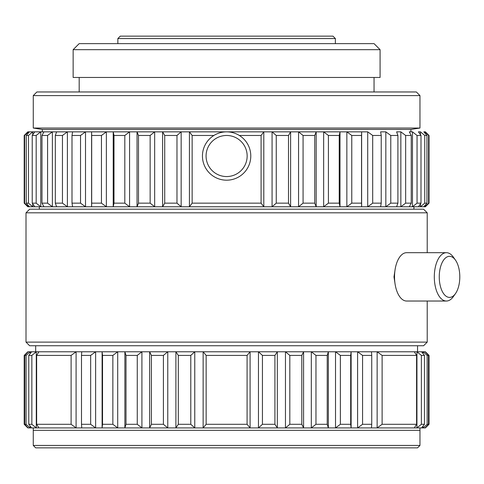 <?xml version="1.0" encoding="UTF-8"?>
<svg xmlns="http://www.w3.org/2000/svg" width="484" height="484" viewBox="0 0 484 484"><rect width="100%" height="100%" fill="white"/><g stroke="black" fill="none" stroke-linecap="round" stroke-linejoin="round"><path stroke-width="0.73" d="M25.059 354.548L27.824 351.783A807.294 590.419 -90 0 0 24.938 354.675A807.294 590.419 -90 0 0 24.2 355.407L24.2 424.293L24.938 425.031A801.486 586.172 -90 0 0 27.842 427.916L24.962 425.055L28.139 427.916A807.312 550.586 -90 0 1 24.738 424.293L26.076 424.293A807.221 661.235 -90 0 0 30.153 427.916L28.139 427.916A807.312 550.586 -90 0 1 24.738 424.293L24.738 355.407A807.239 550.538 -90 0 1 28.139 351.783L27.842 352.098L27.842 351.783A807.294 590.419 -90 0 0 24.938 354.675A807.294 590.419 -90 0 0 24.2 355.407L24.2 424.293L24.938 425.031A801.486 586.172 -90 0 0 27.842 427.916L31.623 427.916A807.312 463.055 -90 0 1 28.768 424.293L31.853 424.293A807.221 719.236 -90 0 0 36.288 427.916L31.623 427.916A807.312 463.055 -90 0 1 28.768 424.293L28.768 355.407A807.239 463.013 -90 0 1 31.623 351.783L30.153 351.783A807.294 661.295 -90 0 0 26.076 355.407L26.076 424.293A807.221 661.235 -90 0 0 30.153 427.916L38.901 427.916A807.312 366.509 -90 0 1 36.645 424.293L71.112 424.293A807.221 806.114 -90 0 0 76.091 427.916L38.901 427.916A807.312 366.509 -90 0 1 36.645 424.293L36.645 355.407A807.239 366.479 -90 0 1 38.901 351.783L36.288 351.783A807.294 719.303 -90 0 0 31.853 355.407L31.853 424.293A807.221 719.236 -90 0 0 36.288 427.916L81.748 427.916A807.312 42.253 -90 0 1 81.487 424.293L90.665 424.293A807.221 804.148 90 0 0 95.626 427.916L81.748 427.916A807.312 42.253 -90 0 1 81.487 424.293L81.487 355.407A807.239 42.247 -90 0 1 81.748 351.783L76.091 351.783A807.294 806.187 -90 0 0 71.112 355.407L71.112 424.293A807.221 806.114 -90 0 0 76.091 427.916L102.106 427.916A807.312 70.361 -90 0 0 102.535 424.293L112.857 424.293A807.221 786.53 90 0 0 117.709 427.916L102.106 427.916A807.312 70.361 -90 0 0 102.535 424.293L102.535 355.407A807.239 70.355 -90 0 0 102.106 351.783L95.626 351.783A807.294 804.22 90 0 0 90.665 355.407L90.665 424.293A807.221 804.148 90 0 0 95.626 427.916L102.106 427.916L102.106 351.783L27.824 351.783L25.059 354.548M428.171 425.152L425.388 427.916A807.312 590.432 90 0 0 428.292 425.031A807.312 590.432 90 0 0 429.03 424.293L429.03 355.407L428.292 354.669A801.492 586.178 90 0 0 425.388 351.783L428.261 354.645L425.091 351.783A807.294 550.574 90 0 1 428.485 355.407L428.485 424.293A807.221 550.526 90 0 1 425.091 427.916L423.076 427.916A807.312 661.313 90 0 0 427.154 424.293L428.485 424.293A807.221 550.526 90 0 1 425.091 427.916L423.076 427.916A807.312 661.313 90 0 0 427.154 424.293L427.154 355.407A807.239 661.253 90 0 0 423.076 351.783L421.606 351.783A807.294 463.043 90 0 1 424.462 355.407L424.462 424.293A807.221 463 90 0 1 421.606 427.916L416.936 427.916A807.312 719.321 90 0 0 421.376 424.293L424.462 424.293A807.221 463 90 0 1 421.606 427.916L423.076 427.916L423.076 426.059L423.076 427.916L416.936 427.916A807.312 719.321 90 0 0 421.376 424.293L421.376 355.407A807.239 719.254 90 0 0 416.936 351.783L194.768 351.783A807.294 644.73 90 0 0 190.787 355.407L190.787 424.293A807.221 644.676 90 0 0 194.768 427.916L175.898 427.916A807.312 391.393 -90 0 0 178.312 424.293L190.787 424.293A807.221 644.676 90 0 0 194.768 427.916L203.141 427.916A807.312 485.851 -90 0 0 206.142 424.293L247.088 424.293A807.221 485.797 90 0 0 250.089 427.916L203.141 427.916A807.312 485.851 -90 0 0 206.142 424.293L206.142 355.407A807.239 485.809 -90 0 0 203.141 351.783L203.141 427.916L258.462 427.916A807.312 644.749 -90 0 0 262.437 424.293L274.918 424.293A807.221 391.35 90 0 0 277.332 427.916L258.462 427.916A807.312 644.749 -90 0 0 262.437 424.293L262.437 355.407A807.239 644.688 -90 0 0 258.462 351.783L258.462 427.916L285.463 427.916A807.312 706.089 -90 0 0 289.819 424.293L301.804 424.293A807.221 289.281 90 0 0 303.589 427.916L285.463 427.916A807.312 706.089 -90 0 0 289.819 424.293L289.819 355.407A807.239 706.029 -90 0 0 285.463 351.783L285.463 427.916L311.315 427.916A807.312 753.691 -90 0 0 315.967 424.293L327.226 424.293A807.221 181.585 90 0 0 328.346 427.916L311.315 427.916A807.312 753.691 -90 0 0 315.967 424.293L315.967 355.407A807.239 753.624 -90 0 0 311.315 351.783L311.315 427.916L335.521 427.916A807.312 786.621 -90 0 0 340.373 424.293L350.694 424.293A807.221 70.355 90 0 0 351.124 427.916L335.521 427.916A807.312 786.621 -90 0 0 340.373 424.293L340.373 355.407A807.239 786.548 -90 0 0 335.521 351.783L335.521 427.916L357.603 427.916A807.312 804.239 -90 0 0 362.564 424.293L371.742 424.293A807.221 42.247 90 0 1 371.482 427.916L357.603 427.916A807.312 804.239 -90 0 0 362.564 424.293L362.564 355.407A807.239 804.166 -90 0 0 357.603 351.783L357.603 427.916L377.139 427.916A807.312 806.205 90 0 0 382.112 424.293L416.585 424.293A807.221 366.473 90 0 1 414.322 427.916L377.139 427.916A807.312 806.205 90 0 0 382.112 424.293L382.112 355.407A807.239 806.132 90 0 0 377.139 351.783L377.139 427.916L421.177 427.916L416.936 427.916L416.936 351.783L414.322 351.783A807.294 366.503 90 0 1 416.585 355.407L416.585 424.293A807.221 366.473 90 0 1 414.322 427.916L377.139 427.916L416.936 427.916L416.936 351.783L421.606 351.783A807.294 463.043 90 0 1 424.462 355.407L421.376 355.407L421.376 424.293L424.462 424.293L424.462 355.407L421.376 355.407A807.239 719.254 90 0 0 416.936 351.783L423.076 351.783L423.076 353.641L423.076 351.783L425.091 351.783A807.294 550.574 90 0 1 428.485 355.407L427.154 355.407L427.154 424.293L428.485 424.293L428.485 355.407L427.154 355.407A807.239 661.253 90 0 0 423.076 351.783L425.388 351.783L425.388 352.098L425.388 351.783A801.492 586.178 90 0 1 428.292 354.669L429.03 355.407L429.03 424.293A807.312 590.432 90 0 1 428.292 425.031A807.312 590.432 90 0 1 425.388 427.916L424.71 427.916L425.406 427.916L428.171 425.152M24.938 134.733L27.824 131.848L28.514 131.848L28.514 132.864L28.514 131.848L27.824 131.848L24.938 134.733A807.312 590.432 90 0 0 24.2 135.472L24.2 203.147L27.824 206.771L24.2 203.147L24.648 203.147L24.2 203.147L24.2 135.472L24.648 135.472A807.239 627.343 90 0 1 28.514 131.848L29.403 131.848A807.312 508.055 90 0 0 26.263 135.472L26.263 203.147A807.239 508.012 90 0 0 29.403 206.771L28.514 206.771A807.312 627.397 90 0 1 24.648 203.147L24.648 135.472L24.2 135.472A807.312 590.432 90 0 1 24.938 134.733M428.292 203.885L425.406 206.771L28.514 206.771A807.312 627.397 90 0 1 24.648 203.147L24.648 135.472A807.239 627.343 90 0 1 28.514 131.848L29.403 131.848A807.312 508.055 90 0 0 26.263 135.472L26.263 203.147A807.239 508.012 90 0 0 29.403 206.771L32.749 206.771A807.312 691.999 90 0 1 28.477 203.147L26.263 203.147L28.477 203.147L28.477 135.472L26.263 135.472L28.477 135.472A807.239 691.938 90 0 1 32.749 131.848L29.403 131.848L32.749 131.848L32.749 134.733L32.749 131.848L34.794 131.848A807.312 415.798 90 0 0 32.228 135.472L32.228 203.147A807.239 415.756 90 0 0 34.794 206.771L32.749 206.771A807.312 691.999 90 0 1 28.477 203.147L28.477 135.472A807.239 691.938 90 0 1 32.749 131.848L34.794 131.848A807.312 415.798 90 0 0 32.228 135.472L32.228 203.147A807.239 415.756 90 0 0 34.794 206.771L40.759 206.771A807.312 743.134 90 0 1 36.173 203.147L32.228 203.147L36.173 203.147L36.173 135.472L32.228 135.472L36.173 135.472A807.239 743.067 90 0 1 40.759 131.848L34.794 131.848L40.759 131.848L40.759 206.771A807.312 743.134 90 0 1 36.173 203.147L36.173 135.472A807.239 743.067 90 0 1 40.759 131.848L40.759 206.771L43.923 206.771A807.239 315.411 90 0 1 41.981 203.147A807.239 315.411 90 0 0 43.923 206.771L52.381 206.771A807.312 779.803 90 0 1 47.571 203.147L41.981 203.147L41.981 135.472L41.981 203.147L47.571 203.147L47.571 135.472L41.981 135.472A807.312 315.441 90 0 1 43.923 131.848L40.759 131.848L43.923 131.848A807.312 315.441 90 0 0 41.981 135.472L47.571 135.472A807.239 779.73 90 0 1 52.381 131.848L43.923 131.848L52.381 131.848L52.381 206.771A807.312 779.803 90 0 1 47.571 203.147L47.571 135.472A807.239 779.73 90 0 1 52.381 131.848L52.381 206.771L56.61 206.771A807.239 208.931 90 0 1 55.321 203.147A807.239 208.931 90 0 0 56.61 206.771L67.397 206.771A807.312 801.292 90 0 1 62.454 203.147L55.321 203.147L55.321 135.472L55.321 203.147L62.454 203.147L62.454 135.472L55.321 135.472A807.312 208.949 90 0 1 56.61 131.848L52.381 131.848L56.61 131.848A807.312 208.949 90 0 0 55.321 135.472L62.454 135.472A807.239 801.22 90 0 1 67.397 131.848L56.61 131.848L67.397 131.848L67.397 206.771A807.312 801.292 90 0 1 62.454 203.147L62.454 135.472A807.239 801.22 90 0 1 67.397 131.848L56.61 131.848L67.397 131.848L67.397 206.771L72.606 206.771A807.239 98.379 90 0 1 71.995 203.147A807.239 98.379 90 0 0 72.606 206.771L85.511 206.771A807.312 807.191 -90 0 1 80.532 203.147L71.995 203.147L71.995 135.472L71.995 203.147L80.532 203.147L80.532 135.472L71.995 135.472A807.312 98.385 90 0 1 72.606 131.848L67.397 131.848L72.606 131.848A807.312 98.385 90 0 0 71.995 135.472L80.532 135.472A807.239 807.118 -90 0 1 85.511 131.848L72.606 131.848L85.511 131.848L85.511 206.771A807.312 807.191 -90 0 1 80.532 203.147L80.532 135.472A807.239 807.118 -90 0 1 85.511 131.848L85.511 206.771L106.371 206.771A807.312 797.372 -90 0 1 101.452 203.147L91.682 203.147A807.239 14.09 90 0 1 91.597 206.771L91.597 131.848A807.312 14.09 90 0 1 91.682 135.472L91.682 203.147A807.239 14.09 90 0 1 91.597 206.771L106.371 206.771L91.597 206.771L91.597 131.848L85.511 131.848L91.597 131.848A807.312 14.09 90 0 1 91.682 135.472L91.682 203.147L101.452 203.147L101.452 135.472L91.682 135.472L101.452 135.472A807.239 797.299 -90 0 1 106.371 131.848L91.597 131.848L106.371 131.848L106.371 206.771A807.312 797.372 -90 0 1 101.452 203.147L101.452 135.472A807.239 797.299 -90 0 1 106.371 131.848L106.371 206.771L129.573 206.771A807.312 772.034 -90 0 1 124.812 203.147L113.994 203.147A807.239 126.282 90 0 1 113.214 206.771L113.214 131.848A807.312 126.294 90 0 1 113.994 135.472L113.994 203.147A807.239 126.282 90 0 1 113.214 206.771L129.573 206.771L113.214 206.771L113.214 131.848L106.371 131.848L113.214 131.848A807.312 126.294 90 0 1 113.994 135.472L113.994 203.147L124.812 203.147L124.812 135.472L113.994 135.472L124.812 135.472A807.239 771.968 -90 0 1 129.573 131.848L113.214 131.848L129.573 131.848L129.573 206.771A807.312 772.034 -90 0 1 124.812 203.147L124.812 135.472A807.239 771.968 -90 0 1 129.573 131.848L129.573 206.771L137.045 206.771A807.239 236.017 90 0 0 138.497 203.147A807.239 236.017 90 0 1 137.045 206.771L137.045 131.848A807.312 236.035 90 0 1 138.497 135.472L138.497 203.147L150.149 203.147L138.497 203.147L138.497 135.472L150.149 135.472L150.149 203.147A807.312 731.675 -90 0 0 154.662 206.771L137.045 206.771L137.045 131.848L129.573 131.848L137.045 131.848A807.312 236.035 90 0 1 138.497 135.472L150.149 135.472A807.239 731.608 -90 0 1 154.662 131.848L137.045 131.848L154.662 131.848L154.662 206.771A807.312 731.675 -90 0 1 150.149 203.147L150.149 135.472A807.239 731.608 -90 0 1 154.662 131.848L137.045 131.848L154.662 131.848L154.662 206.771L162.612 206.771A807.239 341.153 90 0 0 164.717 203.147A807.239 341.153 90 0 1 162.612 206.771L162.612 131.848A807.312 341.184 90 0 1 164.717 135.472L164.717 203.147L176.981 203.147L164.717 203.147L164.717 135.472L176.981 135.472L176.981 203.147A807.312 677.068 -90 0 0 181.155 206.771L162.612 206.771L162.612 131.848L154.662 131.848L162.612 131.848A807.312 341.184 90 0 1 164.717 135.472L176.981 135.472A807.239 677.007 -90 0 1 181.155 131.848L162.612 131.848L181.155 131.848L181.155 206.771A807.312 677.068 -90 0 1 176.981 203.147L176.981 135.472A807.239 677.007 -90 0 1 181.155 131.848L162.612 131.848L181.155 131.848L181.155 206.771L189.432 206.771A807.239 439.654 90 0 0 192.142 203.147A807.239 439.654 90 0 1 189.432 206.771L189.432 131.848A807.312 439.696 90 0 1 192.142 135.472L192.142 203.147L261.088 203.147L192.142 203.147L192.142 135.472L213.88 135.472L192.142 135.472A807.312 439.696 90 0 0 189.432 131.848L181.155 131.848L189.432 131.848L189.432 206.771L263.798 206.771A807.312 439.696 -90 0 1 261.088 203.147L261.088 135.472L239.344 135.472L261.088 135.472A807.239 439.654 -90 0 1 263.798 131.848L189.432 131.848L263.798 131.848L263.798 206.771A807.312 439.696 -90 0 1 261.088 203.147L261.088 135.472A807.239 439.654 -90 0 1 263.798 131.848L189.432 131.848L263.798 131.848L263.798 206.771L290.612 206.771A807.312 341.184 -90 0 1 288.506 203.147L276.249 203.147A807.239 677.007 90 0 1 272.075 206.771L272.075 131.848A807.312 677.068 90 0 1 276.249 135.472L276.249 203.147A807.239 677.007 90 0 1 272.075 206.771L290.612 206.771L272.075 206.771L272.075 131.848L263.798 131.848L272.075 131.848A807.312 677.068 90 0 1 276.249 135.472L276.249 203.147L288.506 203.147L288.506 135.472L276.249 135.472L288.506 135.472A807.239 341.153 -90 0 1 290.612 131.848L272.075 131.848L290.612 131.848L290.612 206.771A807.312 341.184 -90 0 1 288.506 203.147L288.506 135.472A807.239 341.153 -90 0 1 290.612 131.848L290.612 206.771L316.185 206.771A807.312 236.035 -90 0 1 314.727 203.147L303.075 203.147A807.239 731.608 90 0 1 298.561 206.771L298.561 131.848A807.312 731.675 90 0 1 303.075 135.472L303.075 203.147A807.239 731.608 90 0 1 298.561 206.771L316.185 206.771L298.561 206.771L298.561 131.848L290.612 131.848L298.561 131.848A807.312 731.675 90 0 1 303.075 135.472L303.075 203.147L314.727 203.147L314.727 135.472L303.075 135.472L314.727 135.472A807.239 236.017 -90 0 1 316.185 131.848L298.561 131.848L316.185 131.848L316.185 206.771A807.312 236.035 -90 0 1 314.727 203.147L314.727 135.472A807.239 236.017 -90 0 1 316.185 131.848L298.561 131.848L316.185 131.848L316.185 206.771L323.651 206.771A807.239 771.968 90 0 0 328.418 203.147A807.239 771.968 90 0 1 323.651 206.771L323.651 131.848A807.312 772.034 90 0 1 328.418 135.472L328.418 203.147L339.23 203.147L328.418 203.147L328.418 135.472L339.23 135.472L339.23 203.147A807.312 126.294 -90 0 0 340.01 206.771L323.651 206.771L323.651 131.848L316.185 131.848L323.651 131.848A807.312 772.034 90 0 1 328.418 135.472L339.23 135.472A807.239 126.282 -90 0 1 340.01 131.848L323.651 131.848L340.01 131.848L340.01 206.771A807.312 126.294 -90 0 1 339.23 203.147L339.23 135.472A807.239 126.282 -90 0 1 340.01 131.848L340.01 206.771L361.633 206.771A807.312 14.09 -90 0 1 361.542 203.147L351.771 203.147A807.239 797.299 90 0 1 346.853 206.771L346.853 131.848A807.312 797.372 90 0 1 351.771 135.472L351.771 203.147A807.239 797.299 90 0 1 346.853 206.771L361.633 206.771L346.853 206.771L346.853 131.848L340.01 131.848L346.853 131.848A807.312 797.372 90 0 1 351.771 135.472L351.771 203.147L361.542 203.147L361.542 135.472L351.771 135.472L361.542 135.472A807.239 14.09 -90 0 1 361.633 131.848L346.853 131.848L361.633 131.848L361.633 206.771A807.312 14.09 -90 0 1 361.542 203.147L361.542 135.472A807.239 14.09 -90 0 1 361.633 131.848L346.853 131.848L361.633 131.848L361.633 206.771L380.624 206.771A807.312 98.385 -90 0 0 381.229 203.147L372.698 203.147A807.239 807.118 90 0 1 367.713 206.771L367.713 131.848A807.312 807.191 90 0 1 372.698 135.472L372.698 203.147A807.239 807.118 90 0 1 367.713 206.771L380.624 206.771L367.713 206.771L367.713 131.848L361.633 131.848L367.713 131.848A807.312 807.191 90 0 1 372.698 135.472L372.698 203.147L381.229 203.147L381.229 135.472L372.698 135.472L381.229 135.472A807.239 98.379 -90 0 0 380.624 131.848L385.833 131.848A807.312 801.292 -90 0 1 390.776 135.472L390.776 203.147A807.239 801.22 -90 0 1 385.833 206.771L380.624 206.771A807.312 98.385 -90 0 0 381.229 203.147L381.229 135.472A807.239 98.379 -90 0 0 380.624 131.848L385.833 131.848L385.833 206.771L396.62 206.771A807.312 208.949 -90 0 0 397.909 203.147L390.776 203.147A807.239 801.22 -90 0 1 385.833 206.771L396.62 206.771L385.833 206.771L385.833 131.848A807.312 801.292 -90 0 1 390.776 135.472L390.776 203.147L397.909 203.147L397.909 135.472L390.776 135.472L397.909 135.472A807.239 208.931 -90 0 0 396.62 131.848L400.849 131.848A807.312 779.803 -90 0 1 405.659 135.472L405.659 203.147A807.239 779.73 -90 0 1 400.849 206.771L396.62 206.771A807.312 208.949 -90 0 0 397.909 203.147L397.909 135.472A807.239 208.931 -90 0 0 396.62 131.848L400.849 131.848L400.849 206.771L409.301 206.771A807.312 315.441 -90 0 0 411.249 203.147L405.659 203.147A807.239 779.73 -90 0 1 400.849 206.771L400.849 131.848A807.312 779.803 -90 0 1 405.659 135.472L405.659 203.147L411.249 203.147L411.249 135.472L405.659 135.472L411.249 135.472A807.239 315.411 -90 0 0 409.301 131.848L412.471 131.848A807.312 743.134 -90 0 1 417.057 135.472L417.057 203.147A807.239 743.067 -90 0 1 412.471 206.771L409.301 206.771A807.312 315.441 -90 0 0 411.249 203.147L411.249 135.472A807.239 315.411 -90 0 0 409.301 131.848L412.471 131.848L412.471 206.771L418.43 206.771A807.312 415.798 -90 0 0 420.995 203.147L417.057 203.147A807.239 743.067 -90 0 1 412.471 206.771L412.471 131.848A807.312 743.134 -90 0 1 417.057 135.472L417.057 203.147L420.995 203.147L420.995 135.472L417.057 135.472L420.995 135.472A807.239 415.756 -90 0 0 418.43 131.848L420.481 131.848A807.312 691.999 -90 0 1 424.746 135.472L424.746 203.147A807.239 691.938 -90 0 1 420.481 206.771L418.43 206.771A807.312 415.798 -90 0 0 420.995 203.147L420.995 135.472A807.239 415.756 -90 0 0 418.43 131.848L420.481 131.848L420.481 134.733L420.481 131.848A807.312 691.999 -90 0 1 424.746 135.472L424.746 203.147A807.239 691.938 -90 0 1 420.481 206.771L420.481 203.885L420.481 206.771L423.827 206.771A807.312 508.055 -90 0 0 426.961 203.147L424.746 203.147L426.961 203.147L426.961 135.472L424.746 135.472L426.961 135.472A807.239 508.012 -90 0 0 423.827 131.848L424.71 131.848A807.312 627.397 -90 0 1 428.582 135.472L428.582 203.147A807.239 627.343 -90 0 1 424.71 206.771L423.827 206.771A807.312 508.055 -90 0 0 426.961 203.147L426.961 135.472A807.239 508.012 -90 0 0 423.827 131.848L424.71 131.848L424.71 132.864L424.71 131.848A807.312 627.397 -90 0 1 428.582 135.472L428.582 203.147A807.239 627.343 -90 0 1 424.71 206.771L424.71 205.754L424.71 206.771L425.406 206.771L428.292 203.885A807.312 590.432 -90 0 0 429.03 203.147L428.582 203.147L429.03 203.147L429.03 135.472L428.582 135.472L429.03 135.472L425.406 131.848L424.71 131.848L425.406 131.848L429.03 135.472L429.03 203.147A807.312 590.432 -90 0 1 428.292 203.885M419.967 445.437L419.967 427.916L421.177 427.916L419.967 427.916L419.967 430.336L33.263 430.336L33.263 427.916L33.263 445.437L35.677 447.857L417.547 447.857L419.967 445.437L33.263 445.437M417.547 345.745L417.547 351.783L417.547 345.745M35.677 351.783L35.677 345.745L35.677 351.783M29.639 345.745L26.009 342.115L26.009 212.815L29.639 209.191L423.591 209.191L427.215 212.815L427.215 252.69L427.215 212.815L26.009 212.815L29.639 209.191L423.591 209.191L427.215 212.815L26.009 212.815L26.009 342.115L427.215 342.115L423.591 345.745L29.639 345.745L26.009 342.115L427.215 342.115L423.591 345.745L29.639 345.745M393.982 276.86L394.95 283.152L393.982 276.86L394.95 270.568L393.982 276.86M427.215 301.03L427.215 342.115L427.215 301.03M413.923 206.771L413.923 209.191L413.923 206.771M39.307 209.191L39.307 206.771L39.307 209.191M410.904 129.428L410.904 131.848L410.904 129.428L42.326 129.428L33.263 128.042L33.263 95.596L36.887 91.966L416.343 91.966L419.967 95.596L419.967 128.042L410.904 129.428L42.326 129.428L33.263 128.042L33.263 95.596L36.887 91.966L416.343 91.966L419.967 95.596L33.263 95.596L419.967 95.596L419.967 128.042L33.263 128.042L419.967 128.042L410.904 129.428M42.326 131.848L42.326 129.428L42.326 131.848M374.047 77.464L374.047 91.966L374.047 77.464M79.182 91.966L79.182 77.464L79.182 91.966M380.085 49.67L380.085 77.464L73.138 77.464L73.138 49.67L79.182 43.633L374.047 43.633L380.085 49.67L73.138 49.67L79.182 43.633L374.047 43.633L380.085 49.67L380.085 77.464L73.138 77.464L73.138 49.67L380.085 49.67M335.376 38.563L335.376 43.633L335.376 38.563L117.854 38.563L120.268 36.143L332.956 36.143L335.376 38.563L117.854 38.563L120.268 36.143L332.956 36.143L335.376 38.563M117.854 43.633L117.854 38.563L117.854 43.633M206.069 156.017A20.546 20.546 0 0 1 226.615 135.472A20.546 20.546 0 0 1 247.155 156.017A20.546 20.546 0 0 1 226.615 176.557A20.546 20.546 0 0 1 206.069 156.017A20.546 20.546 0 0 1 226.615 135.472A20.546 20.546 0 0 1 247.155 156.017A20.546 20.546 0 0 1 226.615 176.557A20.546 20.546 0 0 1 206.069 156.017M202.445 156.017A24.17 24.17 0 0 1 226.615 131.848A24.17 24.17 0 0 1 250.785 156.017A24.17 24.17 0 0 1 226.615 180.187A24.17 24.17 0 0 1 202.445 156.017A24.17 24.17 0 0 1 226.615 131.848A24.17 24.17 0 0 1 250.785 156.017A24.17 24.17 0 0 1 226.615 180.187A24.17 24.17 0 0 1 202.445 156.017M434.305 276.86A24.17 12.082 -90 0 1 446.387 252.69A24.17 12.082 -90 0 1 453.363 257.125A24.17 12.082 -90 0 0 446.387 252.69A24.17 12.082 -90 0 0 434.305 276.86A24.17 12.082 -90 0 0 446.387 301.03A24.17 12.082 -90 0 1 434.305 276.86M394.533 276.86A24.17 12.082 -90 0 1 406.62 252.69L446.387 252.69L406.62 252.69A24.17 12.082 -90 0 0 394.533 276.86A24.17 12.082 -90 0 0 406.62 301.03A24.17 12.082 -90 0 1 394.533 276.86M439.254 276.86A20.546 10.273 -90 0 1 444.808 258.619A20.546 10.273 -90 0 1 455.456 260.089A20.546 10.273 -90 0 1 459.8 276.86A20.546 10.273 -90 0 1 455.456 293.637A20.546 10.273 -90 0 1 444.808 295.107A20.546 10.273 -90 0 1 439.254 276.86A20.546 10.273 -90 0 1 444.808 258.619A20.546 10.273 -90 0 1 455.456 260.089A20.546 10.273 -90 0 1 459.8 276.86A20.546 10.273 -90 0 1 455.456 293.637A20.546 10.273 -90 0 1 444.808 295.107A20.546 10.273 -90 0 1 439.254 276.86M453.363 296.595A24.17 12.082 -90 0 1 446.387 301.03A24.17 12.082 -90 0 0 453.363 296.595L455.456 293.637L453.363 296.595M124.884 427.916A807.312 181.603 -90 0 0 126.003 424.293L137.262 424.293A807.221 753.606 90 0 0 141.915 427.916L124.884 427.916A807.312 181.603 -90 0 0 126.003 424.293L126.003 355.407A807.239 181.591 -90 0 0 124.884 351.783L117.709 351.783A807.294 786.603 90 0 0 112.857 355.407L112.857 424.293A807.221 786.53 90 0 0 117.709 427.916L124.884 427.916L124.884 351.783L102.106 351.783L102.106 427.916L149.641 427.916A807.312 289.317 -90 0 0 151.425 424.293L163.411 424.293A807.221 706.011 90 0 0 167.767 427.916L175.898 427.916A807.312 391.393 -90 0 0 178.312 424.293L178.312 355.407A807.239 391.356 -90 0 0 175.898 351.783L167.767 351.783A807.294 706.077 90 0 0 163.411 355.407L163.411 424.293A807.221 706.011 90 0 0 167.767 427.916L149.641 427.916A807.312 289.317 -90 0 0 151.425 424.293L151.425 355.407A807.239 289.287 -90 0 0 149.641 351.783L141.915 351.783A807.294 753.673 90 0 0 137.262 355.407L137.262 424.293A807.221 753.606 90 0 0 141.915 427.916L149.641 427.916L149.641 351.783L124.884 351.783L124.884 427.916M190.787 355.407L178.312 355.407L178.312 424.293L190.787 424.293L190.787 355.407L178.312 355.407A807.239 391.356 -90 0 0 175.898 351.783L175.898 427.916L203.141 427.916L203.141 351.783L149.641 351.783L149.641 427.916L175.898 427.916L175.898 351.783L194.768 351.783L194.768 427.916L194.768 351.783A807.294 644.73 90 0 0 190.787 355.407M247.088 355.407L247.088 424.293A807.221 485.797 90 0 0 250.089 427.916L277.332 427.916L258.462 427.916L258.462 351.783L250.089 351.783A807.294 485.839 90 0 0 247.088 355.407L206.142 355.407L206.142 424.293L247.088 424.293L247.088 355.407L206.142 355.407A807.239 485.809 -90 0 0 203.141 351.783L250.089 351.783L250.089 427.916L250.089 351.783L203.141 351.783L250.089 351.783A807.294 485.839 90 0 0 247.088 355.407M274.918 355.407L274.918 424.293A807.221 391.35 90 0 0 277.332 427.916L303.589 427.916L285.463 427.916L285.463 351.783L277.332 351.783A807.294 391.381 90 0 0 274.918 355.407L262.437 355.407L262.437 424.293L274.918 424.293L274.918 355.407L262.437 355.407A807.239 644.688 -90 0 0 258.462 351.783L277.332 351.783L277.332 427.916L277.332 351.783L258.462 351.783L277.332 351.783A807.294 391.381 90 0 0 274.918 355.407M301.804 355.407L301.804 424.293A807.221 289.281 90 0 0 303.589 427.916L328.346 427.916L311.315 427.916L311.315 351.783L303.589 351.783A807.294 289.311 90 0 0 301.804 355.407L289.819 355.407L289.819 424.293L301.804 424.293L301.804 355.407L289.819 355.407A807.239 706.029 -90 0 0 285.463 351.783L303.589 351.783L303.589 427.916L303.589 351.783L285.463 351.783L303.589 351.783A807.294 289.311 90 0 0 301.804 355.407M327.226 355.407L327.226 424.293A807.221 181.585 90 0 0 328.346 427.916L351.124 427.916L335.521 427.916L335.521 351.783L328.346 351.783A807.294 181.603 90 0 0 327.226 355.407L315.967 355.407L315.967 424.293L327.226 424.293L327.226 355.407L315.967 355.407A807.239 753.624 -90 0 0 311.315 351.783L328.346 351.783L328.346 427.916L328.346 351.783L311.315 351.783L328.346 351.783A807.294 181.603 90 0 0 327.226 355.407M350.694 355.407L350.694 424.293A807.221 70.355 90 0 0 351.124 427.916L371.482 427.916L357.603 427.916L357.603 351.783L351.124 351.783A807.294 70.361 90 0 0 350.694 355.407L340.373 355.407L340.373 424.293L350.694 424.293L350.694 355.407L340.373 355.407A807.239 786.548 -90 0 0 335.521 351.783L351.124 351.783L351.124 427.916L351.124 351.783L335.521 351.783L351.124 351.783A807.294 70.361 90 0 0 350.694 355.407M371.742 355.407L371.742 424.293A807.221 42.247 90 0 1 371.482 427.916L377.139 427.916L377.139 351.783L371.482 351.783A807.294 42.253 90 0 1 371.742 355.407L362.564 355.407L362.564 424.293L371.742 424.293L371.742 355.407L362.564 355.407A807.239 804.166 -90 0 0 357.603 351.783L371.482 351.783A807.294 42.253 90 0 1 371.742 355.407M416.585 355.407L382.112 355.407L382.112 424.293L416.585 424.293L416.585 355.407L382.112 355.407A807.239 806.132 90 0 0 377.139 351.783L414.322 351.783A807.294 366.503 90 0 1 416.585 355.407M26.076 355.407L24.738 355.407L24.738 424.293L26.076 424.293L26.076 355.407L24.738 355.407A807.239 550.538 -90 0 1 28.139 351.783L30.153 351.783L30.153 353.641L30.153 351.783A807.294 661.295 -90 0 0 26.076 355.407M31.853 355.407L28.768 355.407L28.768 424.293L31.853 424.293L31.853 355.407L28.768 355.407A807.239 463.013 -90 0 1 31.623 351.783L36.288 351.783L36.288 427.916L36.288 351.783A807.294 719.303 -90 0 0 31.853 355.407M71.112 355.407L36.645 355.407L36.645 424.293L71.112 424.293L71.112 355.407L36.645 355.407A807.239 366.479 -90 0 1 38.901 351.783L76.091 351.783L76.091 427.916L76.091 351.783A807.294 806.187 -90 0 0 71.112 355.407M90.665 355.407L81.487 355.407L81.487 424.293L90.665 424.293L90.665 355.407L81.487 355.407A807.239 42.247 -90 0 1 81.748 351.783L95.626 351.783L95.626 427.916L95.626 351.783A807.294 804.22 90 0 0 90.665 355.407M112.857 355.407L102.535 355.407L102.535 424.293L112.857 424.293L112.857 355.407L102.535 355.407A807.239 70.355 -90 0 0 102.106 351.783L117.709 351.783L117.709 427.916L117.709 351.783A807.294 786.603 90 0 0 112.857 355.407M137.262 355.407L126.003 355.407L126.003 424.293L137.262 424.293L137.262 355.407L126.003 355.407A807.239 181.591 -90 0 0 124.884 351.783L141.915 351.783L141.915 427.916L141.915 351.783A807.294 753.673 90 0 0 137.262 355.407M163.411 355.407L151.425 355.407L151.425 424.293L163.411 424.293L163.411 355.407L151.425 355.407A807.239 289.287 -90 0 0 149.641 351.783L167.767 351.783L167.767 427.916L167.767 351.783A807.294 706.077 90 0 0 163.411 355.407M425.388 427.602L425.388 427.916L425.388 427.602M27.842 427.602L27.842 427.916L27.842 427.602M30.153 426.059L30.153 427.916L30.153 426.059M32.749 203.885L32.749 206.771L32.749 203.885M28.514 205.754L28.514 206.771L28.514 205.754M455.456 260.089L453.363 257.125L455.456 260.089M406.62 301.03L446.387 301.03L406.62 301.03"/></g></svg>
